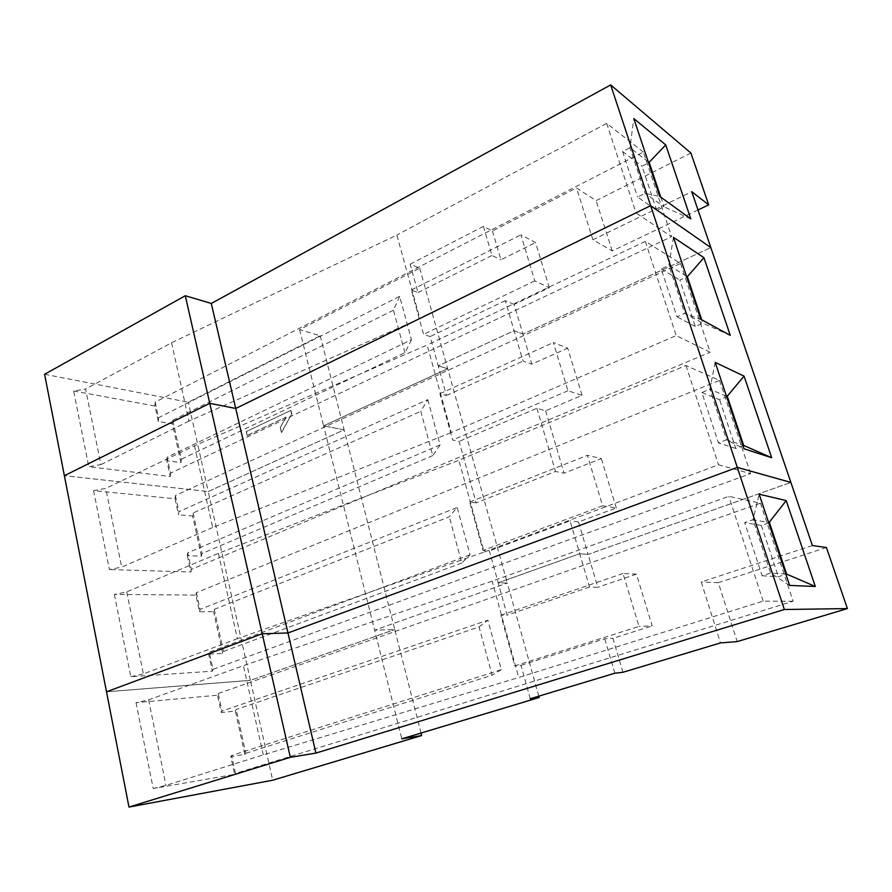 <?xml version="1.0" encoding="UTF-8"?>
<svg xmlns="http://www.w3.org/2000/svg" width="892" height="892" viewBox="0 0 892 892"><rect width="100%" height="100%" fill="white"/><g stroke="black" fill="none" stroke-linecap="round" stroke-linejoin="round"><path stroke-width="0.67" stroke-dasharray="4.46 3.34" d="M673.449 237.328L668.877 265.403L661.217 268.938L676.972 316.827L684.755 313.404L700.8 319.303M686.394 276.119L668.877 265.403L684.755 313.404L702.863 323.183L701.736 319.815M549.316 287.715L535.579 242.557L520.906 234.841L534.787 280.891L549.316 287.715L514.149 304.417L522.924 334.087L710.835 247.608L522.924 334.087L514.093 330.687L438.228 365.843L446.413 395.457L439.89 393.718L452.634 440.035L459.124 441.406L476.116 502.887L555.515 471.5L564.067 473.195L601.286 458.566L587.404 455.321L602.624 505.809L616.316 507.961L578.495 521.954L588.096 554.4L790.869 482.416L588.096 554.4L579.711 553.754L588.096 554.4L597.807 587.259L589.501 587.059L579.711 553.754L498.204 582.811L507.325 583.067L447.695 368.719L438.228 365.843L447.695 368.719L323.606 425.818L374.64 630.176L394.766 629.529L344.111 429.866L323.606 425.818L344.111 429.866L208.249 491.548L64.38 475.704L208.249 491.548L250.396 680.34L394.766 629.529L250.396 680.34L272.684 780.221M427.781 399.638L440.113 444.918L432.765 455.611L420.79 411.312L427.781 399.638L178.891 511.74L178.523 514.807L192.639 516L193.107 512.989L420.79 411.312M582.063 395.357L567.702 348.148L553.397 342.561L567.925 390.763L582.063 395.357L545.603 410.777L536.917 408.302L459.124 441.406M536.917 408.302L555.515 471.5M730.258 335.37L702.863 323.183L695.281 326.461L679.871 280.077L686.684 276.988M661.217 268.938L679.871 280.077M616.316 507.961L601.286 458.566M545.603 410.777L564.067 473.195M514.149 304.417L505.251 300.66L514.093 330.687L522.924 334.087L531.81 364.137L567.702 348.148M476.116 502.887L469.694 502.029L483.018 550.442L489.385 550.888L498.204 582.811L579.711 553.754L570.044 520.895L489.385 550.888M44.6 374.283L188.301 402.225L320.239 335.771L299.589 329.65L419.731 268.191L410.13 264.177L417.98 292.565L411.357 290L423.566 334.366L430.145 336.585L438.228 365.843L514.093 330.687L523.035 361.093L531.81 364.137M439.89 393.718L553.397 342.561M446.413 395.457L523.035 361.093M680.54 263.486L710.132 352.262L676.192 335.593L451.24 432.553L427.145 345.037L194.478 445.81L105.747 488.415L93.582 490.645L175.055 498.762L175.389 495.573L680.54 263.486L645.329 241.364L676.192 335.593M175.389 495.573L178.891 511.74M440.113 444.918L187.777 552.817L191.356 569.364L710.132 352.262M567.925 390.763L452.634 440.035M695.281 326.461L676.972 316.827M645.329 241.364L427.145 345.037M194.478 445.81L212.664 527.518L451.24 432.553M212.664 527.518L121.691 567.089L105.747 488.415M93.582 490.645L109.381 569.542L121.691 567.089M191.356 569.364L190.888 571.995L109.381 569.542M421.024 733.057L394.766 629.529L374.64 630.176L507.325 583.067L374.64 630.176L401.779 738.855M432.765 455.611L201.993 553.508L201.447 556.229L187.342 555.582L187.777 552.817M187.342 555.582L190.888 571.995M193.107 512.989L201.993 553.508M106.505 691.802L250.396 680.34L106.505 691.802M201.447 556.229L192.639 516M175.055 498.762L178.523 514.807M195.883 595.087L196.396 592.634L719.509 380.393L685.981 365.508L458.867 460.261L218.406 553.341L126.731 591.92L114.366 594.451L195.883 595.087L199.496 611.756L213.578 611.633L214.236 609.347L449.3 516.791L457.15 507.481L470.039 554.791L461.788 563.019L449.3 516.791M114.366 594.451L130.834 676.705L212.341 671.197L208.65 654.126L209.285 652.141L213.01 669.346L750.596 473.63L718.506 464.799L484.133 552.048L458.867 460.261M461.788 563.019L223.468 651.461L222.732 653.412L208.65 654.126M222.732 653.412L213.578 611.633M715.172 362.375L709.854 389.258L701.859 392.491L718.439 442.9L726.567 439.812L744.017 448.788M726.467 396.204L709.854 389.258L726.567 439.812L742.802 445.164M701.859 392.491L719.588 399.683L726.679 396.862M743.683 445.454L735.777 448.431L719.588 399.683M469.694 502.029L587.404 455.321M719.509 380.393L750.596 473.63M196.396 592.634L200.031 609.437L457.15 507.481M470.039 554.791L209.285 652.141M602.624 505.809L483.018 550.442M685.981 365.508L718.506 464.799M735.777 448.431L718.439 442.9M218.406 553.341L237.395 638.683L484.133 552.048M237.395 638.683L143.367 673.928L126.731 591.92M130.834 676.705L143.367 673.928M213.01 669.346L212.341 671.197M200.031 609.437L199.496 611.756M578.495 521.954L570.044 520.895M214.236 609.347L223.468 651.461M320.239 335.771L344.111 429.866L208.249 491.548L188.301 402.225M419.731 268.191L447.695 368.719L323.606 425.818L299.589 329.65M698.001 209.977L612.235 250.942L592.901 239.77L691.768 191.691M690.91 153.045L596.135 200.622L576.511 187.989L592.901 239.77M612.235 250.942L596.135 200.622M410.13 264.177L483.408 226.401L492.429 231.006L576.511 187.989M73.623 390.986L154.996 406.027L158.341 421.481L172.457 423.89L172.769 420.199L181.321 459.235L180.942 462.636L166.826 460.729L170.249 476.54L88.787 466.728L100.907 464.576L85.587 389.046L73.623 390.986L88.787 466.728M180.942 462.636L172.457 423.89M492.429 231.006L500.936 259.773L535.579 242.557M483.408 226.401L491.971 255.502L500.936 259.773M417.98 292.565L491.971 255.502M505.251 300.66L430.145 336.585M411.357 290L520.906 234.841M154.996 406.027L155.163 402.158L643.388 152.053L671.609 236.681L636.029 212.965L419.864 318.6L396.862 235.053L171.554 342.773L85.587 389.046M155.163 402.158L158.531 417.724L399.649 296.345L411.468 339.729L167.094 457.262L170.539 473.184L671.609 236.681M534.787 280.891L423.566 334.366M158.531 417.724L158.341 421.481M411.468 339.729L404.935 352.675L181.321 459.235M166.826 460.729L167.094 457.262M643.388 152.053L606.705 123.408L396.862 235.053M606.705 123.408L636.029 212.965M171.554 342.773L188.981 421.08L419.864 318.6M170.539 473.184L170.249 476.54M188.981 421.08L100.907 464.576M690.809 218.908L664.016 206.833L656.724 210.367L637.568 197.032L645.039 193.33L659.801 196.441M656.724 210.367L642.05 166.18L648.596 162.868M648.239 161.786L629.942 147.693L622.583 151.495L642.05 166.18M622.583 151.495L637.568 197.032M660.782 197.154L664.016 206.833L645.039 193.33L629.942 147.693L633.811 118.569M404.935 352.675L393.461 310.193L399.649 296.345M172.769 420.199L393.461 310.193M290.77 410.454L246.225 431.605L247.162 435.497L285.964 417.166L280.244 427.558L281.415 432.419L291.662 414.133L290.77 410.454L246.225 431.605M246.471 431.65L247.162 435.497M247.418 435.541L285.964 417.166M286.198 417.211L280.244 427.558M280.489 427.603L281.415 432.419M281.66 432.464L291.662 414.133M291.907 414.178L291.004 410.51M538.79 696.161L507.325 583.067L498.204 582.811L507.135 615.146L500.858 615.246L514.784 665.9L638.995 626.418L623.029 573.478L636.453 574.136L652.186 625.883L638.995 626.418M812.389 545.547L701.223 581.985L720.502 642.92M622.962 672.278L612.916 638.315L652.186 625.883M636.453 574.136L597.807 587.259M826.427 547.521L718.339 582.688L737.171 641.593M718.339 582.688L701.223 581.985M530.249 698.737L521.017 665.343L514.784 665.9M521.017 665.343L604.72 638.784L612.916 638.315M614.856 673.215L604.72 638.784M623.029 573.478L500.858 615.246M589.501 587.059L507.135 615.146M218.239 693.541L760.452 503.2L728.831 496.342L492.139 581.127L243.405 665.666L148.618 699.83L136.041 702.684L217.536 695.202L218.239 693.541L222.03 711.024L221.283 712.541L217.536 695.202M760.452 503.2L793.144 601.253L235.521 773.364L231.641 755.457L501.326 669.669L487.857 620.196L222.03 711.024M136.041 702.684L153.223 788.506L234.652 774.356L230.816 756.606L244.854 754.431L235.343 711.002L221.283 712.541M244.854 754.431L245.791 753.283L236.19 709.497L235.343 711.002M245.791 753.283L492.116 675.211L479.06 626.909L236.19 709.497M479.06 626.909L487.857 620.196M235.521 773.364L234.652 774.356M230.816 756.606L231.641 755.457M501.326 669.669L492.116 675.211M793.144 601.253L763.151 601.13L518.676 677.485L492.139 581.127M153.223 788.506L165.968 785.384L263.263 754.888L518.676 677.485M763.151 601.13L728.831 496.342M785.819 574.047L770.643 573.043L762.147 575.775L744.664 522.623L753.004 519.735L759.17 494.213M762.147 575.775L778.393 576.745L786.633 574.102M768.748 522.913L761.355 525.444L778.393 576.745M761.355 525.444L744.664 522.623M148.618 699.83L165.968 785.384M263.263 754.888L243.405 665.666M789.61 585.431L770.643 573.043L753.004 519.735L768.614 522.511"/><path stroke-width="1.34" d="M703.944 257.699L673.449 237.328L700.8 319.303L730.258 335.37L703.944 257.699L687.342 276.698L686.394 276.119M185.291 295.731L209.776 403.34L64.38 475.704L44.6 374.283L185.291 295.731L211.304 303.458L610.663 84.93L690.91 153.045L708.705 204.859L691.768 191.691L710.835 247.608L650.647 205.684L235.744 408.469L209.776 403.34L262.226 633.777L287.96 632.952L235.744 408.469L209.776 403.34L64.38 475.704L106.505 691.802L262.226 633.777L290.335 757.33L315.913 753.093L287.96 632.952L737.294 467.397L610.663 84.93M701.736 319.815L687.342 276.698L686.684 276.988M211.304 303.458L235.744 408.469L650.647 205.684L710.835 247.608L790.869 482.416L737.294 467.397L790.869 482.416L812.389 545.547L826.427 547.521L847.4 608.578L737.171 641.593L720.502 642.92L622.962 672.278L614.856 673.215L530.249 698.737L539.169 697.499L538.79 696.161M771.703 457.741L744.017 448.788L715.172 362.375L744.062 376.112L771.703 457.741L743.683 445.454L727.37 396.583L726.467 396.204M726.679 396.862L744.062 376.112M743.683 445.454L742.802 445.164M659.801 196.441L633.811 118.569L665.744 144.917L690.809 218.908L659.801 196.441M708.705 204.859L698.001 209.977M660.782 197.154L649.231 162.545L648.239 161.786M648.596 162.868L665.744 144.917M290.335 757.33L128.983 807.07L272.684 780.221L421.66 735.554L401.779 738.855L539.169 697.499M315.913 753.093L784.358 609.515L737.294 467.397L287.96 632.952L262.226 633.777L106.505 691.802L128.983 807.07M784.358 609.515L847.4 608.578M768.614 522.511L769.462 522.667L786.633 574.102L815.31 586.479L789.61 585.431L759.17 494.213L786.22 500.59L768.748 522.913M815.31 586.479L786.22 500.59M421.66 735.554L421.024 733.057M786.633 574.102L785.819 574.047"/></g></svg>

